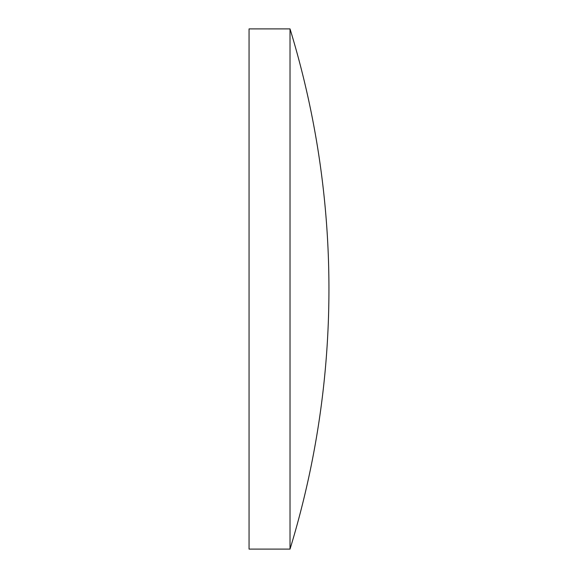 <?xml version="1.0" encoding="UTF-8"?>
<svg xmlns="http://www.w3.org/2000/svg" width="578" height="578" viewBox="0 0 578 578"><rect width="100%" height="100%" fill="white"/><g stroke="black" fill="none" stroke-linecap="round" stroke-linejoin="round"><path stroke-width="0.87" d="M290.026 289L290.026 28.9L249.06 28.9L249.06 549.1L290.026 549.1L290.026 289M290.026 549.1A888.74 888.74 0 0 0 290.026 28.9"/></g></svg>

